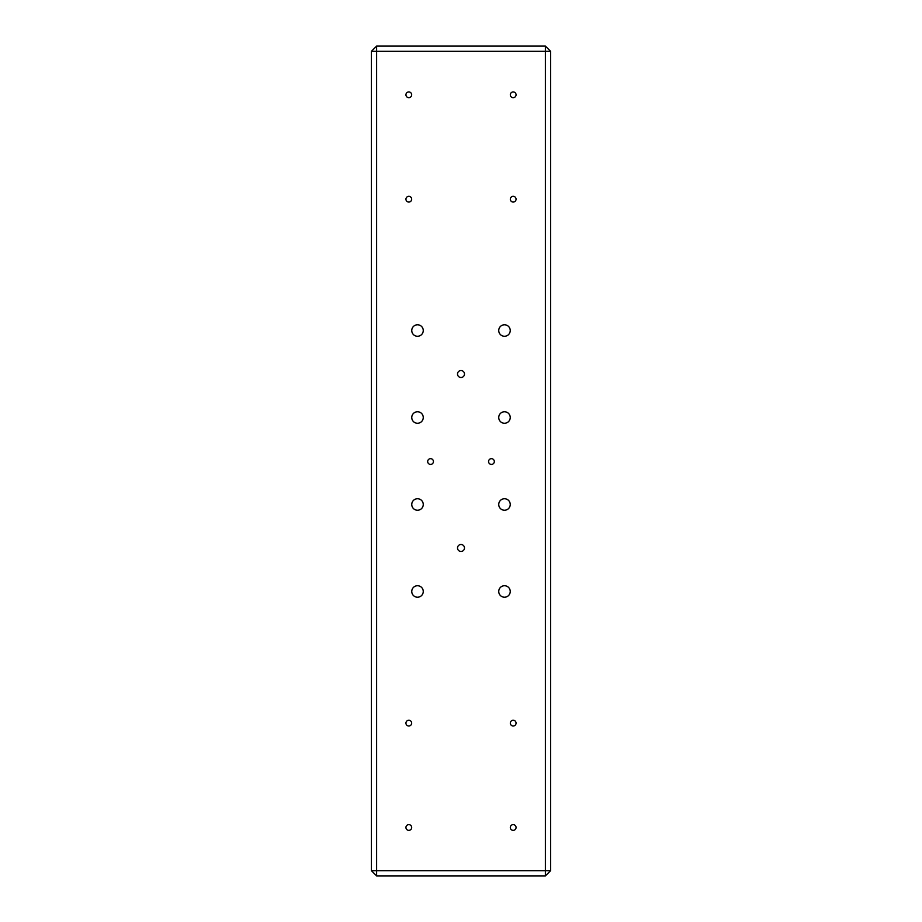 <?xml version="1.0" encoding="UTF-8"?>
<svg xmlns="http://www.w3.org/2000/svg" width="922" height="922" viewBox="0 0 922 922"><rect width="100%" height="100%" fill="white"/><g stroke="black" fill="none" stroke-linecap="round" stroke-linejoin="round"><path stroke-width="1.38" d="M488.568 461.542A2.87 2.87 0 0 0 491.449 464.411A2.87 2.87 0 0 0 494.319 461.542A2.87 2.87 0 0 0 491.449 458.672A2.87 2.87 0 0 0 488.568 461.542M427.681 461.542A2.87 2.87 0 0 0 430.551 464.411A2.87 2.87 0 0 0 433.432 461.542A2.87 2.87 0 0 0 430.551 458.672A2.87 2.87 0 0 0 427.681 461.542M457.519 547.979A3.481 3.481 0 0 0 461 551.46A3.481 3.481 0 0 0 464.481 547.979A3.481 3.481 0 0 0 461 544.499A3.481 3.481 0 0 0 457.519 547.979M457.519 374.021A3.481 3.481 0 0 0 461 377.501A3.481 3.481 0 0 0 464.481 374.021A3.481 3.481 0 0 0 461 370.54A3.481 3.481 0 0 0 457.519 374.021M510.235 591.475A5.739 5.739 0 0 1 504.495 597.214A5.739 5.739 0 0 1 498.744 591.475A5.739 5.739 0 0 1 504.495 585.735A5.739 5.739 0 0 1 510.235 591.475M510.235 504.495A5.739 5.739 0 0 1 504.495 510.235A5.739 5.739 0 0 1 498.744 504.495A5.739 5.739 0 0 1 504.495 498.744A5.739 5.739 0 0 1 510.235 504.495M510.235 417.505A5.739 5.739 0 0 1 504.495 423.256A5.739 5.739 0 0 1 498.744 417.505A5.739 5.739 0 0 1 504.495 411.765A5.739 5.739 0 0 1 510.235 417.505M423.256 591.475A5.739 5.739 0 0 1 417.505 597.214A5.739 5.739 0 0 1 411.765 591.475A5.739 5.739 0 0 1 417.505 585.735A5.739 5.739 0 0 1 423.256 591.475M423.256 504.495A5.739 5.739 0 0 1 417.505 510.235A5.739 5.739 0 0 1 411.765 504.495A5.739 5.739 0 0 1 417.505 498.744A5.739 5.739 0 0 1 423.256 504.495M423.256 417.505A5.739 5.739 0 0 1 417.505 423.256A5.739 5.739 0 0 1 411.765 417.505A5.739 5.739 0 0 1 417.505 411.765A5.739 5.739 0 0 1 423.256 417.505M423.256 330.525A5.739 5.739 0 0 1 417.505 336.265A5.739 5.739 0 0 1 411.765 330.525A5.739 5.739 0 0 1 417.505 324.786A5.739 5.739 0 0 1 423.256 330.525M510.235 330.525A5.739 5.739 0 0 1 504.495 336.265A5.739 5.739 0 0 1 498.744 330.525A5.739 5.739 0 0 1 504.495 324.786A5.739 5.739 0 0 1 510.235 330.525M405.945 94.805A2.87 2.87 0 0 0 408.815 97.674A2.87 2.87 0 0 0 411.685 94.805A2.87 2.87 0 0 0 408.815 91.935A2.87 2.87 0 0 0 405.945 94.805M510.315 94.805A2.87 2.87 0 0 0 513.185 97.674A2.87 2.87 0 0 0 516.055 94.805A2.87 2.87 0 0 0 513.185 91.935A2.87 2.87 0 0 0 510.315 94.805M510.315 199.187A2.87 2.87 0 0 0 513.185 202.056A2.87 2.87 0 0 0 516.055 199.187A2.87 2.87 0 0 0 513.185 196.317A2.87 2.87 0 0 0 510.315 199.187M405.945 199.187A2.87 2.87 0 0 0 408.815 202.056A2.87 2.87 0 0 0 411.685 199.187A2.87 2.87 0 0 0 408.815 196.317A2.87 2.87 0 0 0 405.945 199.187M405.945 723.125A2.87 2.87 0 0 0 408.815 725.994A2.87 2.87 0 0 0 411.685 723.125A2.87 2.87 0 0 0 408.815 720.255A2.87 2.87 0 0 0 405.945 723.125M510.315 723.125A2.87 2.87 0 0 0 513.185 725.994A2.87 2.87 0 0 0 516.055 723.125A2.87 2.87 0 0 0 513.185 720.255A2.87 2.87 0 0 0 510.315 723.125M510.315 827.495A2.87 2.87 0 0 0 513.185 830.365A2.87 2.87 0 0 0 516.055 827.495A2.87 2.87 0 0 0 513.185 824.625A2.87 2.87 0 0 0 510.315 827.495M405.945 827.495A2.87 2.87 0 0 0 408.815 830.365A2.87 2.87 0 0 0 411.685 827.495A2.87 2.87 0 0 0 408.815 824.625A2.87 2.87 0 0 0 405.945 827.495M376.625 875.9L376.625 870.679L545.375 870.679L545.375 51.321L376.625 51.321L376.625 870.679L371.405 870.679L371.405 51.321L376.625 51.321L376.625 46.1L545.375 46.1L545.375 51.321L550.595 51.321L550.595 870.679L545.375 875.9L376.625 875.9L371.405 870.679M376.625 46.1L371.405 51.321M550.595 870.679L545.375 870.679L545.375 875.9M550.595 51.321L545.375 46.1"/></g></svg>
